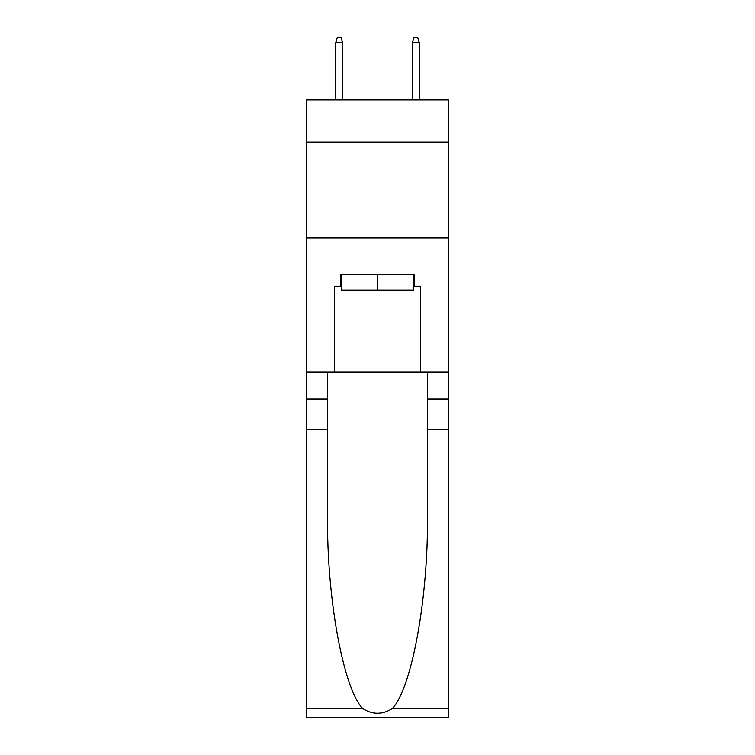 <?xml version="1.0" encoding="UTF-8"?>
<svg xmlns="http://www.w3.org/2000/svg" width="755" height="755" viewBox="0 0 755 755"><rect width="100%" height="100%" fill="white"/><g stroke="black" fill="none" stroke-linecap="round" stroke-linejoin="round"><path stroke-width="1.13" d="M448.442 142.053L448.442 99.868L306.558 99.868L306.558 142.053L448.442 142.053L448.442 372.13L420.639 372.13L420.639 286.239L414.504 286.239L414.504 274.735L340.496 274.735L340.496 286.239L341.647 286.239M306.558 429.652L327.557 429.652L327.557 515.155C326.537 596.875 343.11 688.173 362.664 708.501C372.545 714.806 382.436 714.806 392.336 708.501L448.442 708.501L448.442 717.25L306.558 717.25L306.558 142.053M413.353 274.735L413.353 290.071L341.647 290.071L341.647 274.735M377.5 274.735L377.5 290.071M392.336 708.501C411.89 688.173 428.462 596.875 427.443 515.155L427.443 372.13M427.443 429.652L448.442 429.652L448.442 372.13M327.557 372.13L327.557 429.652M448.442 708.501L448.442 429.652M306.558 372.13L334.361 372.13L334.361 286.239L340.496 286.239M306.558 237.919L448.442 237.919M334.361 372.13L420.639 372.13M413.353 286.239L414.504 286.239M342.6 99.868L342.6 42.733L335.701 42.733L335.701 99.868M335.701 42.733L337.24 37.75L341.071 37.75L342.6 42.733M412.4 42.733L413.929 37.75L417.76 37.75L419.299 42.733L412.4 42.733L412.4 99.868M419.299 42.733L419.299 99.868M427.443 398.97L448.442 398.97M327.557 398.97L306.558 398.97M306.558 708.501L362.664 708.501"/></g></svg>
